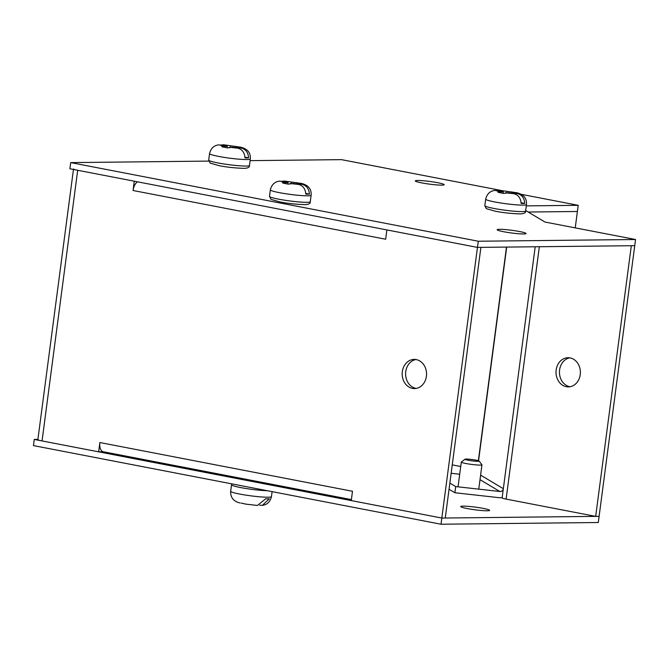 <?xml version="1.0" encoding="UTF-8"?>
<svg xmlns="http://www.w3.org/2000/svg" width="669" height="669" viewBox="0 0 669 669"><rect width="100%" height="100%" fill="white"/><g stroke="black" fill="none" stroke-linecap="round" stroke-linejoin="round"><path stroke-width="1" d="M570.08 386.732A14.584 12.193 89.4 0 1 569.737 386.674A14.584 12.193 89.4 0 1 559.443 372.198A14.584 12.193 89.4 0 1 569.762 357.848M570.105 357.915A14.584 12.193 89.4 0 1 580.366 373.411A14.584 12.193 89.4 0 1 568.366 386.891A14.584 12.193 89.4 0 1 566.309 386.707A14.584 12.193 89.4 0 1 556.048 371.211A14.584 12.193 89.4 0 1 568.048 357.723A14.584 12.193 89.4 0 1 570.105 357.915M502.185 497.468A9.433 9.182 -59.2 0 1 499.015 497.669L454.895 492.744L449.041 489.256M526.286 205.885L578.208 205.316L577.397 211.488L528.192 212.023L577.397 211.488L575.24 227.878M352.429 491.765A9.433 5.101 -79.1 0 1 352.488 491.272L351.267 500.579L441.824 518.057L441.013 524.228L598.295 522.506L634.739 245.682L631.31 245.724L595.678 516.376L599.106 516.334L441.824 518.057L477.457 247.405L386.899 229.927L385.662 239.234A9.433 5.101 -79.1 0 1 385.737 238.741M535.192 246.769L502.11 498.012A9.433 0.87 7.5 0 0 506.107 499.091L595.678 516.376M459.703 474.229L451.149 473.276M480.601 475.141L503.339 488.704A3.178 3.094 -59.2 0 1 499.835 491.498L455.706 486.572L449.861 483.085M454.895 492.744L455.706 486.572M416.252 359.596A14.584 12.193 89.4 0 1 426.521 375.092A14.584 12.193 89.4 0 1 414.521 388.572A14.584 12.193 89.4 0 1 412.464 388.388A14.584 12.193 89.4 0 1 402.194 372.892A14.584 12.193 89.4 0 1 414.203 359.404A14.584 12.193 89.4 0 1 416.252 359.596M416.235 388.413A14.584 12.193 89.4 0 1 415.892 388.355A14.584 12.193 89.4 0 1 405.598 373.879A14.584 12.193 89.4 0 1 415.917 359.529M137.48 181.809A9.433 5.101 100.9 0 0 133.064 190.506L134.285 181.19L77.688 170.277A9.433 0.87 -172.5 0 1 73.506 168.989M73.448 169.458L37.874 439.642A9.433 0.87 7.5 0 0 42.055 440.93L98.652 451.843L99.882 442.535A9.433 5.101 100.9 0 0 103.269 451.742L351.392 499.609M102.156 451.257L102.081 451.809L98.652 451.843M37.907 439.382L34.261 439.424L441.824 518.057L445.261 518.015L480.894 247.363L477.457 247.405L478.276 241.233L635.55 239.51L544.976 222.041L525.675 210.526M385.67 239.234L133.064 190.506M519.629 231.549A14.584 1.346 -172.5 0 1 526.085 233.54A14.584 1.346 -172.5 0 1 518.383 233.715A14.584 1.346 -172.5 0 1 503.623 231.725A14.584 1.346 -172.5 0 1 497.167 229.735A14.584 1.346 -172.5 0 1 504.869 229.551A14.584 1.346 -172.5 0 1 519.629 231.549M437.752 182.721A14.584 1.346 -172.5 0 1 444.208 184.711A14.584 1.346 -172.5 0 1 436.506 184.895A14.584 1.346 -172.5 0 1 421.746 182.896A14.584 1.346 -172.5 0 1 415.29 180.906A14.584 1.346 -172.5 0 1 422.992 180.722A14.584 1.346 -172.5 0 1 437.752 182.721M578.208 205.316L521.176 194.311M500.813 190.389L341.458 159.64L250.106 160.644M208.736 161.095L70.705 162.6L478.276 241.233M70.705 162.6L69.894 168.772L477.457 247.405L634.739 245.682L635.55 239.51M483.185 508.373A14.584 1.346 -172.5 0 1 489.641 510.363A14.584 1.346 -172.5 0 1 481.939 510.539A14.584 1.346 -172.5 0 1 467.179 508.549A14.584 1.346 -172.5 0 1 460.724 506.558A14.584 1.346 -172.5 0 1 468.425 506.374A14.584 1.346 -172.5 0 1 483.185 508.373M460.724 466.502L452.252 464.871M34.261 439.424L33.45 445.596L441.013 524.228M282.151 181.266L284.375 181.04L300.339 183.289M296.777 184.092L296.877 183.373L302.229 184.41C306.603 185.572 308.994 188.809 309.413 194.119A20.421 1.89 7.5 0 1 305.8 194.161C305.39 188.85 302.998 185.614 298.625 184.443L293.482 183.457L288.214 184.151L282.653 183.022L288.038 182.403L279.416 181.132C274.65 181.776 271.631 184.686 270.36 189.862L269.498 196.36A20.563 1.898 -172.5 0 0 278.605 199.17A20.563 1.898 -172.5 0 0 299.411 201.979A20.563 1.898 -172.5 0 0 310.274 201.729L311.127 195.231A20.563 1.898 -172.5 0 1 300.272 195.482A20.563 1.898 -172.5 0 1 279.458 192.672A20.563 1.898 -172.5 0 1 270.36 189.862M285.429 181.165L284.375 181.04M311.127 195.231C311.612 188.984 308.284 185.029 301.15 183.365L296.877 183.373M291.433 182.328L291.283 183.507M287.829 184.042L288.038 182.403M309.413 194.119L305.766 193.416M296.442 182.604L296.258 183.992M221.347 145.006L223.571 144.772L239.535 147.029M235.973 147.832L236.065 147.113L241.425 148.142C245.799 149.312 248.191 152.549 248.6 157.859A20.421 1.89 7.5 0 1 244.996 157.892C244.578 152.591 242.186 149.354 237.821 148.184L232.67 147.188L227.41 147.891L221.84 146.762L227.234 146.143L218.612 144.872C213.846 145.516 210.827 148.426 209.548 153.602L208.695 160.1A20.563 1.898 -172.5 0 0 217.801 162.91A20.563 1.898 -172.5 0 0 238.607 165.72A20.563 1.898 -172.5 0 0 249.47 165.469L250.323 158.971A20.563 1.898 -172.5 0 1 239.46 159.222A20.563 1.898 -172.5 0 1 218.654 156.412A20.563 1.898 -172.5 0 1 209.548 153.602M224.625 144.905L223.571 144.772M250.323 158.971C250.808 152.724 247.48 148.769 240.347 147.105L236.065 147.113M230.629 146.059L230.471 147.247M227.017 147.774L227.234 146.143M248.6 157.859L244.963 157.156M235.63 146.344L235.455 147.732M497.485 190.548L499.71 190.322L515.674 192.572M512.111 193.374L512.203 192.655L517.563 193.692C521.937 194.855 524.329 198.091 524.739 203.401A20.421 1.89 7.5 0 1 521.134 203.443C520.716 198.133 518.324 194.896 513.959 193.726L508.808 192.739L503.548 193.433L497.987 192.304L503.372 191.685L494.751 190.414C489.984 191.058 486.965 193.968 485.686 199.145L484.833 205.642A20.563 1.898 -172.5 0 0 493.939 208.452A20.563 1.898 -172.5 0 0 514.745 211.262A20.563 1.898 -172.5 0 0 525.608 211.011L526.461 204.513A20.563 1.898 -172.5 0 1 515.598 204.773A20.563 1.898 -172.5 0 1 494.792 201.954A20.563 1.898 -172.5 0 1 485.686 199.145M500.763 190.448L499.71 190.322M526.461 204.513C526.946 198.267 523.618 194.311 516.485 192.647L512.203 192.655M506.768 191.61L506.609 192.789M503.155 193.324L503.372 191.685M524.739 203.401L521.101 202.699M511.768 191.886L511.593 193.274M241.049 503.08L246.008 504.133M245.423 504.083L257.431 505.463L265.693 498.806A20.421 1.89 -172.5 0 0 269.306 498.765L262.39 505.363L259.656 505.229M479.104 461.066L481.931 464.712A10.42 0.962 -172.5 0 1 481.964 464.804A10.42 0.962 -172.5 0 1 476.462 464.93A10.42 0.962 -172.5 0 1 465.917 463.508A10.42 0.962 -172.5 0 1 461.309 462.087A10.42 0.962 -172.5 0 1 461.359 462.003L465.03 459.21A7.125 0.661 -172.5 0 1 475.968 460.155A7.125 0.661 -172.5 0 1 479.104 461.066A7.125 0.661 -172.5 0 1 475.651 461.234A7.125 0.661 -172.5 0 1 468.149 460.239A7.125 0.661 -172.5 0 1 465.03 459.21M478.552 460.782L506.684 247.078M506.107 499.091L539.331 246.727M480.008 479.673L499.835 491.498M42.055 440.93L77.688 170.277M99.882 442.535L352.488 491.272M284.358 182.495C281.733 181.876 280.888 181.441 281.816 181.207M300.406 183.289C302.488 183.824 303.09 184.201 302.229 184.41M298.625 184.443L290.103 183.532M223.546 146.227C220.921 145.608 220.076 145.181 221.013 144.939M239.602 147.029C241.676 147.565 242.287 147.941 241.425 148.142M237.821 148.184L229.3 147.272M499.693 191.777C497.059 191.158 496.214 190.724 497.151 190.489M515.74 192.572C517.814 193.107 518.425 193.483 517.563 193.692M513.959 193.726L505.438 192.814M239.995 502.963C234.97 501.767 230.353 498.765 230.68 491.263L231.533 484.766A20.563 1.898 7.5 0 0 240.639 487.576A20.563 1.898 7.5 0 0 267.332 490.72M230.68 491.263A20.563 1.898 7.5 0 0 239.778 494.073A20.563 1.898 7.5 0 0 260.592 496.883A20.563 1.898 7.5 0 0 271.447 496.632C270.176 501.809 267.157 504.719 262.39 505.363M506.475 247.087L478.352 460.715M310.274 201.729C310.567 203.476 308.785 204.446 304.93 204.622C295.489 204.304 287.043 203.384 279.592 201.846L271.012 199.37L269.498 196.36M249.47 165.469C249.763 167.217 247.982 168.178 244.118 168.362C234.685 168.044 226.239 167.116 218.788 165.578L210.2 163.111L208.695 160.1M525.608 211.011C525.901 212.759 524.12 213.729 520.256 213.904C510.823 213.587 502.377 212.667 494.926 211.128L486.338 208.653L484.833 205.642M231.809 483.863L231.533 484.766M271.447 496.632L272.107 491.64M458.048 486.831L461.309 462.087M478.761 489.148L481.964 464.804"/></g></svg>
